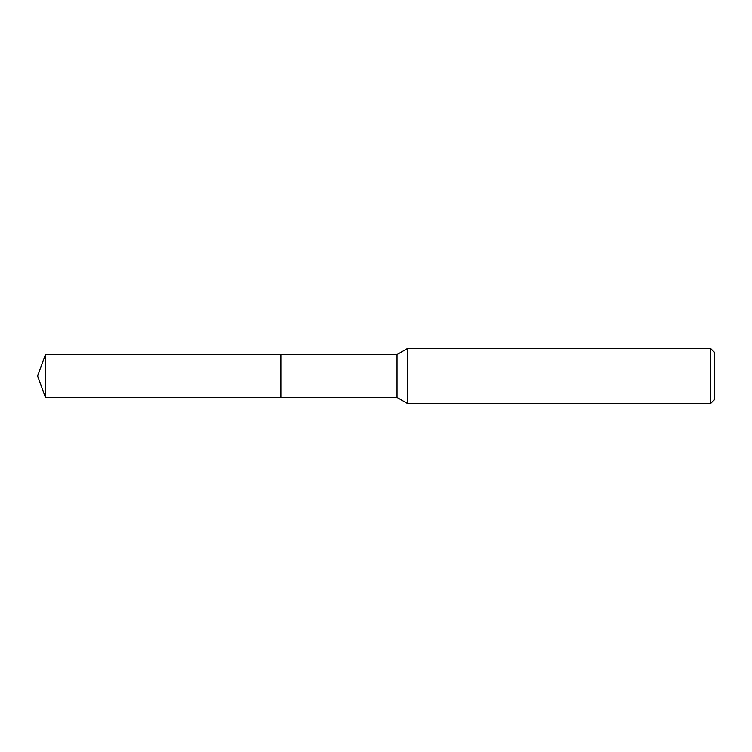 <?xml version="1.0" encoding="UTF-8"?>
<svg xmlns="http://www.w3.org/2000/svg" width="752" height="752" viewBox="0 0 752 752"><rect width="100%" height="100%" fill="white"/><g stroke="black" fill="none" stroke-linecap="round" stroke-linejoin="round"><path stroke-width="1.13" d="M280.891 397.488L280.891 354.512L397.037 354.512L407.33 348.561L710.743 348.561L714.4 352.218L714.4 399.782L710.743 403.439L407.33 403.439L397.037 397.488L280.891 397.488L280.881 354.502L280.881 397.498L45.421 397.488L45.421 354.512L280.881 354.502M397.037 397.488L397.037 354.512M407.33 403.439L407.33 348.561M710.743 403.439L710.743 348.561M45.421 354.512L37.6 376L45.421 397.488"/></g></svg>
